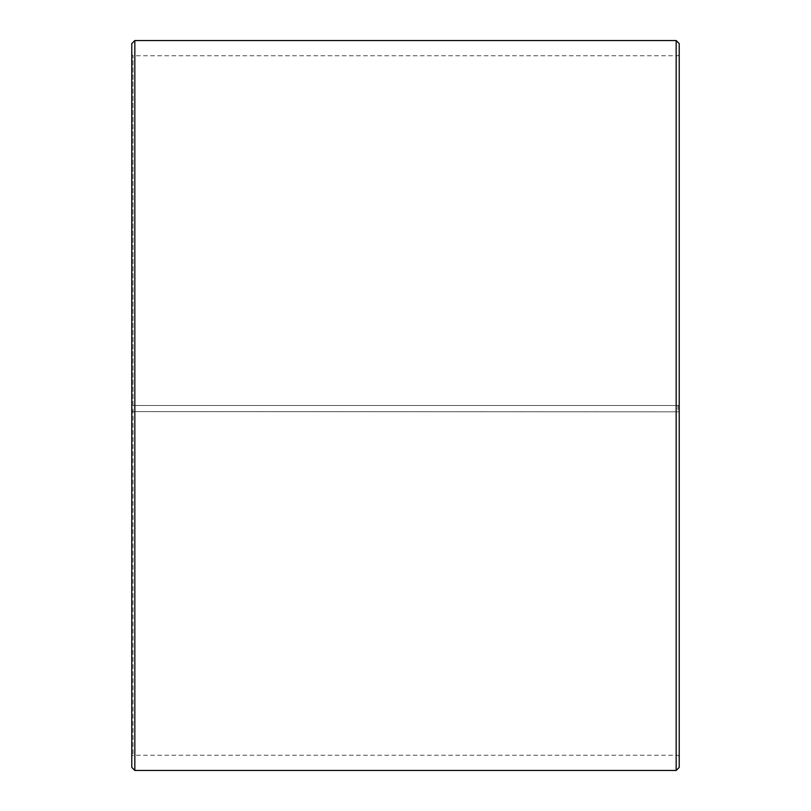 <?xml version="1.0" encoding="UTF-8"?>
<svg xmlns="http://www.w3.org/2000/svg" width="811" height="811" viewBox="0 0 811 811"><rect width="100%" height="100%" fill="white"/><g stroke="black" fill="none" stroke-linecap="round" stroke-linejoin="round"><path stroke-width="0.61" stroke-dasharray="4.05 3.04" d="M133.004 405.5L679.212 405.5L133.004 405.5L133.004 55.756L133.004 755.244L133.004 411.603L131.787 411.623L679.212 411.816L133.004 411.603M677.996 405.5L677.996 411.603M679.212 43.591L679.212 411.623M676.171 405.5L676.171 40.55M134.829 405.5L134.829 40.55M679.212 756.46L677.996 755.244L133.004 755.244L131.787 756.46L131.787 43.591M131.787 756.46L131.787 411.623M131.787 767.409L131.787 411.816M134.829 770.45L134.829 411.866M676.171 770.45L676.171 411.866M679.212 767.409L679.212 411.816M679.212 54.54L677.996 55.756L133.004 55.756L131.787 54.54"/><path stroke-width="1.22" d="M679.212 43.591L679.212 767.409L676.171 770.45L676.171 40.55L679.212 43.591M134.829 770.45L131.787 767.409L131.787 43.591L134.829 40.55L134.829 770.45L676.171 770.45M134.829 40.55L676.171 40.55"/></g></svg>
